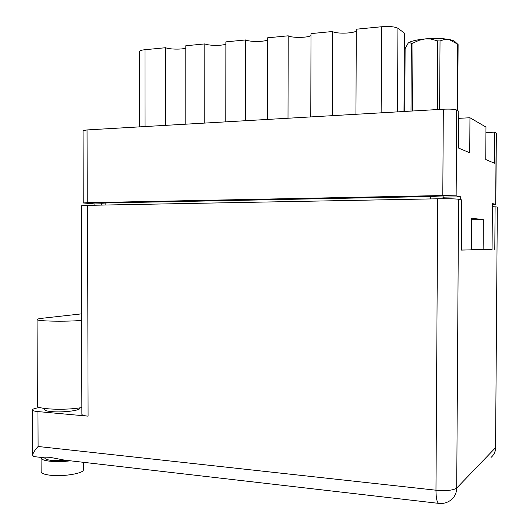 <?xml version="1.0" encoding="UTF-8"?>
<svg xmlns="http://www.w3.org/2000/svg" width="530" height="530" viewBox="0 0 530 530"><rect width="100%" height="100%" fill="white"/><g stroke="black" fill="none" stroke-linecap="round" stroke-linejoin="round"><path stroke-width="0.79" d="M83.051 130.751L87.046 129.923L443.318 109.213C450.069 108.922 454.521 109.187 456.675 110.021L458.801 111.254L458.563 148.082L469.719 152.786L469.951 117.746L458.755 118.342M469.951 117.746L485.977 127.068L485.752 159.55L494.49 163.24L494.715 132.149L485.937 132.56M494.715 132.149L496.352 133.229L495.828 204.335L492.403 203.58L492.072 249.458L471.329 249.584M460.689 199.677L460.709 196.815L456.131 195.842L442.795 195.53L87.225 202.698L83.236 202.97L94.87 203.924L94.877 205.229M483.128 249.63L483.34 219.672L471.541 218.181L471.329 249.855L461.385 250.041M460.709 196.815L444.889 197.127L444.882 198.737M430.333 198.935L430.347 196.544L444.889 197.127M492.397 204.666L495.828 204.355M430.347 196.544L105.848 202.977L105.848 205.024M101.753 203.792L94.87 203.924M101.753 203.275L105.848 202.977M483.34 219.672L471.534 219.778M225.8 121.854L225.873 41.863L245.681 39.942C249.557 41.943 263.9 41.956 267.57 39.962M245.576 120.707L245.681 39.942M267.425 119.435L267.577 37.816L288.201 35.815C291.897 38.008 307.526 37.862 311.004 35.603M288.009 118.243L288.201 35.815M310.772 116.918L311.011 33.602L332.509 31.515C335.954 33.913 353.053 33.582 356.279 31.038M332.224 115.672L332.509 31.515M355.948 114.288L356.286 29.21L381.54 26.758C389.457 26.189 394.923 26.699 397.937 28.289L404.377 33.085L403.973 111.499M405.106 49.754L404.291 49.615M139.397 51.642L139.397 51.516C139.629 50.688 141.49 50.085 144.982 49.714L165.559 47.72L165.605 125.358M185.798 124.179L185.791 45.759L204.832 43.91L204.805 123.079M185.791 48.097C181.869 49.628 169.666 49.403 165.559 47.72M225.866 44.122C222.05 45.871 208.846 45.739 204.832 43.91M39.485 407.358L35.43 408.365C33.39 408.882 32.39 409.418 32.429 409.981L32.602 455.217L33.788 456.575L44.825 457.854L51.682 457.655L64.673 460.146L438.813 503.381M44.626 457.827C44.904 459.02 47.256 459.888 51.695 460.444L66.846 460.398M83.336 462.306L83.356 469.573C84.648 473.31 62.898 477.013 49.581 475.152C44.248 474.436 41.433 473.323 41.128 471.799L41.121 471.567M70.384 460.808C62.99 461.736 56.034 461.862 49.529 461.173C44.202 460.497 41.38 459.45 41.075 458.019L41.181 457.43M44.454 409.425L44.454 409.564C44.712 410.492 47.071 411.167 51.529 411.605C62.619 412.731 80.759 410.505 79.699 408.233L79.699 407.868M32.429 409.981C32.628 410.71 34.477 411.247 37.968 411.585L88.093 416.156C84.191 415.772 82.117 415.169 81.878 414.341L81.878 414.215M32.602 455.217C32.946 453.097 34.781 450.189 38.094 446.485L435.971 490.204L437.694 198.796L87.569 205.362L88.093 416.156M81.329 205.799L87.569 205.362M437.694 198.796C448.261 198.657 455.217 198.803 458.569 199.253L456.714 488.057L495.563 447.684L497.332 207.038L492.383 206.627M492.072 249.438L461.385 250.094L461.709 199.883L458.569 199.253M497.332 207.038L495.563 447.684C495.457 451.673 493.947 454.925 491.025 457.443C494.073 454.767 495.663 451.368 495.795 447.26M494.795 249.451L495.106 206.587M81.613 313.853L42.619 318.225C38.842 318.649 36.987 319.106 37.054 319.583C36.431 321.233 65.972 321.796 81.633 320.411M37.372 405.629L37.372 405.841C36.762 409.372 66.237 410.525 81.858 407.517M457.178 110.306L457.595 44.142L458.106 44.586L457.688 110.604M408.206 43.062L405.112 48.667L404.794 111.452M457.595 44.142L448.903 39.452C452.057 40.048 454.091 40.797 455.005 41.691L457.854 44.341M437.363 109.558L437.767 40.903L430.797 39.035L425.318 38.889C434.414 38.147 442.272 38.339 448.903 39.452L444.398 39.478L440.033 40.956L439.622 109.425M437.767 40.903L440.033 40.956M410.988 111.095L411.346 43.493L409.842 42.552L408.259 43.016C410.856 41.135 416.54 39.757 425.318 38.889L418.985 40.313L412.976 43.096L412.612 110.995M411.346 43.493L412.976 43.096M456.675 110.021L456.131 195.842M495.683 204.275L496.199 133.017M442.795 195.53L443.318 109.213M87.046 129.923L87.225 202.698M443.477 196.842L443.464 198.737M381.143 112.824L381.54 26.758M397.937 28.289L397.52 111.876M144.982 49.714L145.061 126.551M438.953 503.394C437.051 502.798 436.058 498.405 435.971 490.204C446.452 491.072 453.369 490.356 456.714 488.057C456.595 492.84 454.813 496.709 451.375 499.658C447.79 502.592 443.656 503.838 438.953 503.394M37.968 411.585L38.094 446.485M139.397 51.516L139.489 126.875M101.753 203.255L101.76 205.097M83.051 130.691L83.236 202.97M41.128 471.799L41.075 458.019M44.454 408.444L44.454 409.564M81.878 414.341L81.329 205.766M37.372 405.841L37.054 319.583"/></g></svg>
